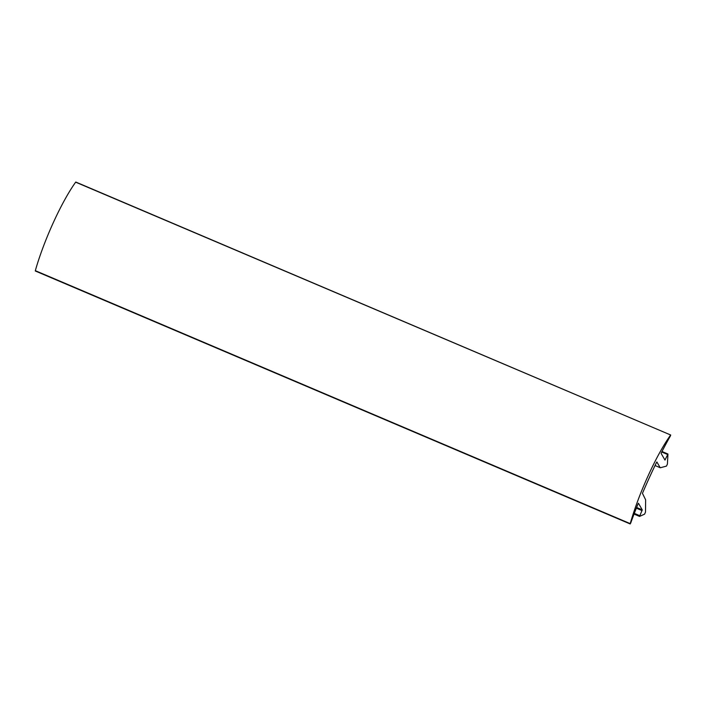 <?xml version="1.0" encoding="UTF-8"?>
<svg xmlns="http://www.w3.org/2000/svg" width="706" height="706" viewBox="0 0 706 706"><rect width="100%" height="100%" fill="white"/><g stroke="black" fill="none" stroke-linecap="round" stroke-linejoin="round"><path stroke-width="1.06" d="M670.559 435.125A72.489 13.343 113 0 0 648.214 475.597A72.489 13.343 113 0 0 630.229 523.64L630.635 523.243A110.339 20.306 -67 0 1 638.056 503.855L638.453 503.263L642.257 509.873L639.557 516.421L644.578 514.153L645.505 512.106L645.637 500.007A3.292 0.609 113 0 0 645.584 499.716L642.451 493.344A133.205 24.516 -67 0 1 649.379 477.627A133.205 24.516 -67 0 1 656.571 462.351L656.88 461.962L660.181 467.69A3.292 0.609 113 0 0 660.242 467.751A3.292 0.609 113 0 0 660.331 467.76L666.473 466.101L667.408 464.063L667.955 454.029L664.973 460.074L661.151 453.455L661.407 452.608A110.339 20.306 -67 0 1 670.409 435.964L670.7 435.011L75.657 182.166A72.489 13.343 113 0 0 53.312 222.628A72.489 13.343 113 0 0 35.326 270.672L35.512 270.751M630.229 523.64L35.326 270.672M660.181 467.69L655.044 465.51L660.242 467.751M667.876 454.073L661.954 451.558M667.629 454.505L661.725 451.999M665.299 459.597L664.496 459.253M642.257 509.873L636.609 507.473M642.063 510.597L636.335 508.161M639.742 515.689L634.306 513.377M639.539 516.404L634.041 514.065L639.557 516.421M667.955 454.029L661.99 451.487M670.7 435.011L75.798 182.042M630.202 523.958L35.3 270.989"/></g></svg>
